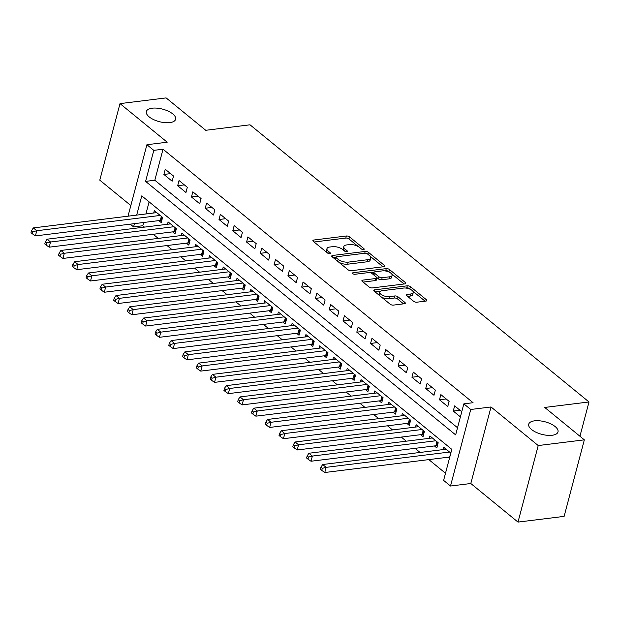 <?xml version="1.0" encoding="UTF-8"?>
<svg xmlns="http://www.w3.org/2000/svg" width="620" height="620" viewBox="0 0 620 620"><rect width="100%" height="100%" fill="white"/><g stroke="black" fill="none" stroke-linecap="round" stroke-linejoin="round"><path stroke-width="0.93" d="M363.568 249.558A1.628 0.698 14.8 0 0 364.196 249.201A1.628 0.698 14.8 0 0 363.894 248.628L349.517 236.879A2.325 0.992 14.8 0 0 346.355 235.995L313.759 240.033A2.325 0.992 14.8 0 0 312.868 240.552A2.325 0.992 14.8 0 0 313.301 241.366L327.678 253.115A1.628 0.698 14.8 0 0 329.887 253.735A1.628 0.698 14.8 0 0 330.514 253.379A1.628 0.698 14.8 0 0 330.212 252.805L328.352 251.278A7.432 3.177 14.8 0 1 326.957 248.667A7.432 3.177 14.8 0 1 329.817 247.024L332.529 246.69A7.432 3.177 14.8 0 1 342.659 249.511L344.511 251.03A1.628 0.698 14.8 0 0 346.727 251.643A1.628 0.698 14.8 0 0 347.355 251.286A1.628 0.698 14.8 0 0 347.053 250.713L345.193 249.194A7.432 3.177 14.8 0 1 343.798 246.574A7.432 3.177 14.8 0 1 346.658 244.939L349.37 244.598A7.432 3.177 14.8 0 1 359.492 247.419L361.351 248.938A1.628 0.698 14.8 0 0 363.568 249.558M534.548 420.841A15.143 6.471 14.8 0 0 528.721 424.181A15.143 6.471 14.8 0 0 536.037 432.264A15.143 6.471 14.8 0 0 552.188 435.263A15.143 6.471 14.8 0 0 558.008 431.923A15.143 6.471 14.8 0 0 550.7 423.847A15.143 6.471 14.8 0 0 534.548 420.841M152.156 108.198A15.143 6.471 14.8 0 0 146.335 111.538A15.143 6.471 14.8 0 0 153.644 119.614A15.143 6.471 14.8 0 0 169.795 122.621A15.143 6.471 14.8 0 0 175.623 119.273A15.143 6.471 14.8 0 0 168.315 111.197A15.143 6.471 14.8 0 0 152.156 108.198M413.649 301.328A2.325 0.992 14.8 0 0 416.811 302.211L425.956 301.08A2.325 0.992 14.8 0 0 426.847 300.568A2.325 0.992 14.8 0 0 426.413 299.747L410.456 286.696A2.325 0.992 14.8 0 0 407.286 285.812L374.697 289.858A2.325 0.992 14.8 0 0 373.798 290.369A2.325 0.992 14.8 0 0 374.24 291.183L390.197 304.234A2.325 0.992 14.8 0 0 393.359 305.118L404.403 303.746A2.325 0.992 14.8 0 0 405.302 303.234A2.325 0.992 14.8 0 0 404.868 302.421L398.032 296.833A2.325 0.992 14.8 0 0 394.87 295.949L389.391 296.631A6.215 2.658 14.8 0 1 382.765 295.399A6.215 2.658 14.8 0 1 379.765 292.082A6.215 2.658 14.8 0 1 382.16 290.718L403.612 288.052A6.215 2.658 14.8 0 1 410.239 289.284A6.215 2.658 14.8 0 1 413.238 292.601A6.215 2.658 14.8 0 1 410.851 293.973L407.278 294.415A2.325 0.992 14.8 0 0 406.379 294.926A2.325 0.992 14.8 0 0 406.813 295.748L413.649 301.328M584.342 439.844L564.122 516.382L518.002 522.094L538.222 445.555L584.342 439.844L544.724 407.449L589 401.962L250.015 124.806L205.739 130.293L166.121 97.906L120.001 103.617L167.199 142.205L146.909 144.724L153.799 150.358L163.021 149.211L473.068 402.706L463.845 403.853L470.735 409.487L450.507 486.026L443.618 480.392L451.817 449.361L141.771 195.866L136.687 215.109M538.222 445.555L491.025 406.968L470.735 409.487M383.888 266.685A2.325 0.992 14.8 0 0 384.78 266.174A2.325 0.992 14.8 0 0 384.346 265.352L368.388 252.301A2.325 0.992 14.8 0 0 365.226 251.426L332.63 255.463A2.325 0.992 14.8 0 0 331.739 255.975A2.325 0.992 14.8 0 0 332.173 256.796L348.13 269.839A2.325 0.992 14.8 0 0 351.292 270.723L383.888 266.685M389.422 269.499L405.379 282.55A2.325 0.992 14.8 0 1 405.813 283.371A2.325 0.992 14.8 0 1 404.922 283.882L372.326 287.92A2.325 0.992 14.8 0 1 369.163 287.037L362.336 281.457A2.325 0.992 14.8 0 1 361.902 280.635A2.325 0.992 14.8 0 1 362.793 280.124L376.014 278.488A2.325 0.992 14.8 0 0 376.906 277.977A2.325 0.992 14.8 0 0 376.472 277.156L371.938 273.451A2.325 0.992 14.8 0 0 368.776 272.567L355.012 274.272A1.628 0.698 14.8 0 1 353.276 273.955A1.628 0.698 14.8 0 1 352.493 273.087A1.628 0.698 14.8 0 1 353.121 272.73L386.26 268.623A2.325 0.992 14.8 0 1 389.422 269.499L388.872 271.568L390.414 272.823M120.001 103.617L99.781 180.157L130.835 205.546M448.19 457.211L449.469 458.25M434.411 445.943L436.829 447.911L438.193 442.742L429.924 435.984L429.304 438.332M420.631 434.674L423.049 436.65L424.413 431.474L416.144 424.716L415.524 427.064M406.852 423.414L409.27 425.382L410.634 420.213L402.364 413.447L401.745 415.795M393.072 412.145L395.483 414.114L396.854 408.944L388.585 402.186L387.965 404.535M379.293 400.877L381.703 402.845L383.075 397.676L374.805 390.918L374.185 393.266M365.513 389.608L367.923 391.584L369.295 386.407L361.026 379.649L360.406 381.998M351.734 378.347L354.144 380.316L355.516 375.147L347.247 368.381L346.627 370.729M337.954 367.079L340.365 369.047L341.736 363.878L333.467 357.12L332.847 359.468M324.175 355.81L326.585 357.779L327.957 352.61L319.688 345.851L319.067 348.2M310.395 344.542L312.805 346.518L314.177 341.341L305.908 334.583L305.288 336.931M296.616 333.281L299.026 335.25L300.39 330.08L292.129 323.315L291.508 325.663M282.836 322.012L285.247 323.981L286.611 318.812L278.349 312.054L277.729 314.402M269.057 310.744L271.467 312.72L272.831 307.543L264.57 300.785L263.95 303.134M255.277 299.476L257.688 301.452L259.051 296.275L250.79 289.517L250.17 291.865M241.498 288.215L243.908 290.183L245.272 285.014L237.011 278.248L236.383 280.596M227.718 276.946L230.129 278.915L231.493 273.746L223.223 266.988L222.603 269.336M213.939 265.678L216.349 267.654L217.713 262.477L209.444 255.719L208.824 258.067M200.159 254.409L202.57 256.385L203.934 251.208L195.664 244.451L195.044 246.799M186.38 243.149L188.79 245.117L190.154 239.948L181.885 233.182L181.265 235.53M172.6 231.88L175.011 233.849L176.375 228.679L168.105 221.921L167.485 224.269M173.53 176.041L165.261 169.283L163.889 174.453L172.159 181.21L173.53 176.041M187.31 187.31L179.041 180.544L177.669 185.721L185.938 192.479L187.31 187.31M201.089 198.571L192.82 191.812L191.456 196.982L199.718 203.748L201.089 198.571M214.869 209.839L206.6 203.081L205.236 208.25L213.497 215.008L214.869 209.839M228.648 221.108L220.379 214.35L219.015 219.519L227.276 226.277L228.648 221.108M242.428 232.376L234.159 225.61L232.794 230.787L241.056 237.545L242.428 232.376M256.207 243.637L247.938 236.879L246.574 242.048L254.835 248.814L256.207 243.637M269.987 254.905L261.717 248.147L260.353 253.317L268.623 260.075L269.987 254.905M283.766 266.174L275.497 259.416L274.133 264.585L282.402 271.343L283.766 266.174M297.546 277.442L289.276 270.676L287.913 275.853L296.182 282.612L297.546 277.442M311.325 288.703L303.056 281.945L301.692 287.114L309.961 293.88L311.325 288.703M325.105 299.971L316.836 293.214L315.471 298.383L323.741 305.141L325.105 299.971M338.884 311.24L330.615 304.482L329.251 309.651L337.52 316.409L338.884 311.24M352.664 322.509L344.394 315.743L343.031 320.92L351.3 327.678L352.664 322.509M366.443 333.769L358.174 327.011L356.81 332.18L365.079 338.946L366.443 333.769M380.223 345.038L371.954 338.28L370.59 343.449L378.859 350.207L380.223 345.038M394.002 356.306L385.733 349.548L384.369 354.718L392.638 361.476L394.002 356.306M407.782 367.575L399.512 360.809L398.149 365.986L406.418 372.744L407.782 367.575M421.561 378.836L413.292 372.078L411.928 377.247L420.197 384.012L421.561 378.836M435.341 390.104L427.079 383.346L425.707 388.515L433.977 395.273L435.341 390.104M449.12 401.373L440.859 394.607L439.487 399.784L447.756 406.542L449.12 401.373M163.021 149.211L154.822 180.242L457.529 427.738M461.768 411.711L454.638 405.875L453.267 411.052L460.404 416.88M143.662 222.495L142.802 225.75L144.468 227.121M153.225 234.283L158.247 238.39M167.005 245.543L172.027 249.651M180.792 256.812L185.814 260.919M194.572 268.08L199.594 272.188M208.351 279.349L213.373 283.456M222.131 290.61L227.153 294.717M235.91 301.878L240.932 305.986M249.69 313.147L254.712 317.254M263.469 324.415L268.491 328.515M277.249 335.676L282.271 339.783M291.028 346.944L296.05 351.052M304.808 358.213L309.829 362.32M318.587 369.481L323.609 373.581M332.367 380.742L337.388 384.849M346.146 392.01L351.168 396.118M359.925 403.279L364.947 407.387M373.705 414.548L378.727 418.647M387.485 425.808L392.507 429.916M401.264 437.077L406.286 441.184M415.043 448.345L420.065 452.453M428.823 459.614L445.509 473.254M149.11 201.864L145.909 213.97M158.821 220.612L161.231 222.588L162.595 217.411L154.326 210.653L153.706 213.001M443.083 449.601L443.703 447.253L450.833 453.081M579.94 436.248L589 401.962M491.025 406.968L470.805 483.507L518.002 522.094M470.805 483.507L450.507 486.026M142.802 225.75L133.571 226.897L130.223 224.153M153.799 150.358L145.599 181.389L455.646 434.884L463.845 403.853M128.022 216.186L146.909 144.724M134.431 223.634L133.571 226.897M154.822 180.242L145.599 181.389M163.889 174.453L170.57 173.623M177.669 185.721L184.349 184.892M191.456 196.982L198.129 196.16M205.236 208.25L211.908 207.421M219.015 219.519L225.688 218.69M232.794 230.787L239.467 229.958M246.574 242.048L253.247 241.226M260.353 253.317L267.034 252.487M274.133 264.585L280.813 263.756M287.913 275.853L294.593 275.024M301.692 287.114L308.373 286.293M315.471 298.383L322.152 297.553M329.251 309.651L335.931 308.822M343.031 320.92L349.711 320.091M356.81 332.18L363.49 331.351M370.59 343.449L377.27 342.62M384.369 354.718L391.05 353.888M398.149 365.986L404.829 365.157M411.928 377.247L418.608 376.418M425.707 388.515L432.388 387.686M439.487 399.784L446.168 398.954M453.267 411.052L459.947 410.223M343.798 246.574L343.248 248.643A7.432 3.177 14.8 0 0 343.844 250.48M326.957 248.667L326.407 250.736A7.432 3.177 14.8 0 0 327.004 252.572M358.422 246.675L348.975 238.948A2.325 0.992 14.8 0 0 345.813 238.065L314.077 242.001M335.916 257.06L332.94 257.424M383.028 266.794L370.101 256.223M367.342 253.836A1.628 0.698 14.8 0 0 365.126 253.216L336.513 256.765A1.628 0.698 14.8 0 0 335.893 257.122A1.628 0.698 14.8 0 0 336.195 257.695L338.156 259.3A7.432 3.177 14.8 0 0 348.277 262.121L367.838 259.695A7.432 3.177 14.8 0 0 370.69 258.06A7.432 3.177 14.8 0 0 369.303 255.44L367.342 253.836M335.893 257.122L335.342 259.191A1.628 0.698 14.8 0 0 335.358 259.4M338.683 262.113A7.432 3.177 14.8 0 0 347.735 264.19L348.277 262.121M370.69 258.06L370.148 260.121A7.432 3.177 14.8 0 1 367.288 261.764L347.735 264.19M391.406 273.637L404.062 283.991M363.103 282.085L375.464 280.558A2.325 0.992 14.8 0 0 376.356 280.038L376.906 277.977M370.016 272.63L374.147 272.118M384.431 270.847L385.71 270.692L386.26 268.623M389.724 276.784A6.215 2.658 14.8 0 0 392.119 275.412A6.215 2.658 14.8 0 0 389.12 272.103A6.215 2.658 14.8 0 0 382.494 270.87L374.929 271.808A2.325 0.992 14.8 0 0 374.038 272.32A2.325 0.992 14.8 0 0 374.472 273.133L379.006 276.838A2.325 0.992 14.8 0 0 382.168 277.721L389.724 276.784L389.182 278.853A6.215 2.658 14.8 0 0 391.569 277.481L392.119 275.412M374.038 272.32L373.488 274.389A2.325 0.992 14.8 0 0 373.55 274.769M389.182 278.853L381.618 279.791A2.325 0.992 14.8 0 1 378.456 278.907L376.851 277.597M388.872 271.568A2.325 0.992 14.8 0 0 385.71 270.692M413.238 292.601L412.695 294.671A6.215 2.658 14.8 0 1 410.308 296.042L407.588 296.376M379.765 292.082L379.223 294.151A6.215 2.658 14.8 0 0 379.665 295.624M381.37 297.019A6.215 2.658 14.8 0 0 388.849 298.701L389.391 296.631M403.543 303.854L397.49 298.902A2.325 0.992 14.8 0 0 394.328 298.019L388.849 298.701M411.091 289.734L409.905 288.765A2.325 0.992 14.8 0 0 406.743 287.882L405.55 288.029M380.68 291.113L375.007 291.819M425.095 301.18L412.796 291.129M156.736 212.621L33.325 227.92L36.766 230.741L35.402 235.91L160.293 220.433A2.364 1.015 -165.2 0 1 161.084 220.426L161.781 220.488M32.922 231.74L31.55 230.617L31 232.686L32.38 233.81L32.922 231.74L36.766 230.741L160.185 215.442M31.55 230.617L33.325 227.92M35.402 235.91L32.38 233.81M170.516 223.89L47.105 239.188L50.546 242.009L49.181 247.179L174.073 231.694A2.364 1.015 -165.2 0 1 174.863 231.694L175.561 231.756M46.702 243.009L45.33 241.885L44.779 243.954L46.159 245.078L46.702 243.009L50.546 242.009L173.964 226.711M45.33 241.885L47.105 239.188M49.181 247.179L46.159 245.078M184.303 235.158L60.884 250.457L64.325 253.27L62.961 258.447L187.852 242.963A2.364 1.015 -165.2 0 1 188.643 242.963L189.34 243.024M60.481 254.278L59.109 253.154L58.559 255.215L59.939 256.347L60.481 254.278L64.325 253.27L187.744 237.972M59.109 253.154L60.884 250.457M62.961 258.447L59.939 256.347M198.082 246.427L74.663 261.725L78.105 264.538L76.74 269.708L201.632 254.231A2.364 1.015 -165.2 0 1 202.422 254.223L203.12 254.293M74.26 265.546L72.889 264.415L72.339 266.484L73.718 267.615L74.26 265.546L78.105 264.538L201.523 249.24M72.889 264.415L74.663 261.725M76.74 269.708L73.718 267.615M211.862 257.688L88.443 272.986L91.884 275.807L90.52 280.976L215.411 265.5A2.364 1.015 -165.2 0 1 216.202 265.492L216.899 265.554M88.04 276.807L86.668 275.683L86.118 277.752L87.498 278.876L88.04 276.807L91.884 275.807L215.303 260.508M86.668 275.683L88.443 272.986M90.52 280.976L87.498 278.876M225.641 268.956L102.223 284.255L105.663 287.076L104.3 292.245L229.191 276.76A2.364 1.015 -165.2 0 1 229.981 276.76L230.679 276.822M101.827 288.075L100.448 286.952L99.898 289.021L101.277 290.144L101.827 288.075L105.663 287.076L229.082 271.777M100.448 286.952L102.223 284.255M104.3 292.245L101.277 290.144M239.421 280.224L116.002 295.523L119.443 298.336L118.079 303.513L242.97 288.029A2.364 1.015 -165.2 0 1 243.761 288.029L244.458 288.091M115.607 299.344L114.227 298.22L113.677 300.281L115.057 301.413L115.607 299.344L119.443 298.336L242.862 283.038M114.227 298.22L116.002 295.523M118.079 303.513L115.057 301.413M253.2 291.493L129.782 306.792L133.222 309.605L131.858 314.774L256.75 299.297A2.364 1.015 -165.2 0 1 257.54 299.29L258.238 299.359M129.386 310.612L128.007 309.481L127.457 311.55L128.836 312.681L129.386 310.612L133.222 309.605L256.641 294.306M128.007 309.481L129.782 306.792M131.858 314.774L128.836 312.681M266.98 302.754L143.561 318.052L147.002 320.873L145.638 326.043L270.529 310.558A2.364 1.015 -165.2 0 1 271.32 310.558L272.017 310.62M143.166 321.873L141.786 320.749L141.236 322.819L142.616 323.942L143.166 321.873L147.002 320.873L270.421 305.575M141.786 320.749L143.561 318.052M145.638 326.043L142.616 323.942M280.759 314.022L157.341 329.321L160.782 332.142L159.417 337.311L284.309 321.827A2.364 1.015 -165.2 0 1 285.099 321.827L285.804 321.888M156.945 333.142L155.566 332.018L155.016 334.087L156.395 335.211L156.945 333.142L160.782 332.142L284.2 316.843M155.566 332.018L157.341 329.321M159.417 337.311L156.395 335.211M294.539 325.291L171.12 340.589L174.561 343.403L173.197 348.579L298.088 333.095A2.364 1.015 -165.2 0 1 298.879 333.087L299.584 333.157M170.725 344.41L169.345 343.279L168.795 345.348L170.175 346.479L170.725 344.41L174.561 343.403L297.98 328.104M169.345 343.279L171.12 340.589M173.197 348.579L170.175 346.479M308.318 336.559L184.9 351.858L188.341 354.671L186.976 359.84L311.876 344.363A2.364 1.015 -165.2 0 1 312.658 344.356L313.363 344.425M184.504 355.678L183.125 354.547L182.575 356.616L183.954 357.748L184.504 355.678L188.341 354.671L311.759 339.373M183.125 354.547L184.9 351.858M186.976 359.84L183.954 357.748M322.098 347.82L198.679 363.119L202.128 365.94L200.756 371.109L325.655 355.624A2.364 1.015 -165.2 0 1 326.438 355.624L327.143 355.686M198.284 366.939L196.904 365.815L196.354 367.885L197.733 369.009L198.284 366.939L202.128 365.94L325.539 350.641M196.904 365.815L198.679 363.119M200.756 371.109L197.733 369.009M335.877 359.089L212.458 374.387L215.907 377.208L214.536 382.377L339.435 366.893A2.364 1.015 -165.2 0 1 340.217 366.893L340.923 366.955M212.063 378.208L210.684 377.084L210.141 379.153L211.513 380.277L212.063 378.208L215.907 377.208L339.318 361.91M210.684 377.084L212.458 374.387M214.536 382.377L211.513 380.277M349.657 370.357L226.238 385.656L229.687 388.469L228.315 393.646L353.214 378.161A2.364 1.015 -165.2 0 1 353.997 378.154L354.702 378.223M225.843 389.476L224.463 388.345L223.921 390.414L225.292 391.546L225.843 389.476L229.687 388.469L353.106 373.17M224.463 388.345L226.238 385.656M228.315 393.646L225.292 391.546M363.436 381.626L240.017 396.924L243.466 399.737L242.095 404.907L366.994 389.43A2.364 1.015 -165.2 0 1 367.776 389.422L368.481 389.492M239.622 400.745L238.243 399.613L237.7 401.683L239.072 402.814L239.622 400.745L243.466 399.737L366.885 384.439M238.243 399.613L240.017 396.924M242.095 404.907L239.072 402.814M377.216 392.886L253.797 408.185L257.246 411.006L255.874 416.175L380.773 400.69A2.364 1.015 -165.2 0 1 381.556 400.69L382.261 400.753M253.402 412.006L252.022 410.882L251.48 412.951L252.851 414.075L253.402 412.006L257.246 411.006L380.665 395.707M252.022 410.882L253.797 408.185M255.874 416.175L252.851 414.075M390.995 404.155L267.577 419.453L271.025 422.274L269.654 427.443L394.553 411.959A2.364 1.015 -165.2 0 1 395.335 411.959L396.041 412.021M267.181 423.274L265.802 422.15L265.259 424.219L266.631 425.343L267.181 423.274L271.025 422.274L394.444 406.976M265.802 422.15L267.577 419.453M269.654 427.443L266.631 425.343M404.775 415.423L281.356 430.722L284.805 433.535L283.433 438.712L408.332 423.228A2.364 1.015 -165.2 0 1 409.123 423.22L409.82 423.289M280.961 434.543L279.581 433.411L279.039 435.48L280.418 436.612L280.961 434.543L284.805 433.535L408.224 418.236M279.581 433.411L281.356 430.722M283.433 438.712L280.418 436.612M418.554 426.692L295.135 441.99L298.584 444.804L297.213 449.973L422.111 434.496A2.364 1.015 -165.2 0 1 422.902 434.488L423.6 434.558M294.74 445.811L293.361 444.68L292.818 446.749L294.198 447.88L294.74 445.811L298.584 444.804L422.003 429.505M293.361 444.68L295.135 441.99M297.213 449.973L294.198 447.88M432.334 437.953L308.915 453.251L312.364 456.072L311 461.241L435.891 445.757A2.364 1.015 -165.2 0 1 436.682 445.757L437.379 445.819M308.52 457.072L307.14 455.948L306.598 458.017L307.977 459.141L308.52 457.072L312.364 456.072L435.782 440.774M307.14 455.948L308.915 453.251M311 461.241L307.977 459.141M446.113 449.221L322.695 464.519L326.143 467.341L324.779 472.51L449.671 457.025A2.364 1.015 -165.2 0 1 449.795 457.018M322.299 468.34L320.92 467.216L320.377 469.286L321.757 470.41L322.299 468.34L326.143 467.341L449.562 452.034M320.92 467.216L322.695 464.519M324.779 472.51L321.757 470.41M363.646 249.55L363.894 248.628M329.964 253.72L330.212 252.805M346.805 251.635L347.053 250.713M344.673 251.147L345.193 249.194M327.833 253.231L328.352 251.278M313.387 241.436L313.759 240.033M345.813 238.065L346.355 235.995M348.975 238.948L349.517 236.879M332.258 256.866L332.63 255.463M364.738 253.27L365.226 251.426M367.869 254.27L368.388 252.301M383.997 266.67L384.346 265.352M335.676 259.656L336.195 257.695M337.637 261.26L338.156 259.3M367.288 261.764L367.838 259.695M405.031 283.867L405.379 282.55M362.421 281.526L362.793 280.124M375.464 280.558L376.014 278.488M352.858 273.707L353.121 272.73M373.953 275.102L374.472 273.133M378.456 278.907L379.006 276.838M381.618 279.791L382.168 277.721M406.906 295.817L407.278 294.415M410.308 296.042L410.851 293.973M394.328 298.019L394.87 295.949M397.49 298.902L398.032 296.833M404.519 303.73L404.868 302.421M374.325 291.26L374.697 289.858M406.743 287.882L407.286 285.812M409.905 288.765L410.456 286.696M426.064 301.064L426.413 299.747M160.293 220.433L161.355 216.403M161.084 220.426L162.006 216.93M174.073 231.694L175.135 227.664M174.863 231.694L175.786 228.199M187.852 242.963L188.914 238.933M188.643 242.963L189.565 239.46M201.632 254.231L202.701 250.201M202.422 254.223L203.345 250.728M215.411 265.5L216.481 261.469M216.202 265.492L217.124 261.997M229.191 276.76L230.26 272.73M229.981 276.76L230.904 273.265M242.97 288.029L244.04 283.999M243.761 288.029L244.683 284.526M256.75 299.297L257.819 295.267M257.54 299.29L258.463 295.794M270.529 310.558L271.599 306.536M271.32 310.558L272.242 307.063M284.309 321.827L285.378 317.797M285.099 321.827L286.022 318.331M298.088 333.095L299.158 329.065M298.879 333.087L299.801 329.592M311.876 344.363L312.937 340.334M312.658 344.356L313.581 340.861M325.655 355.624L326.717 351.602M326.438 355.624L327.36 352.129M339.435 366.893L340.496 362.863M340.217 366.893L341.139 363.397M353.214 378.161L354.276 374.131M353.997 378.154L354.927 374.658M366.994 389.43L368.055 385.4M367.776 389.422L368.706 385.927M380.773 400.69L381.835 396.668M381.556 400.69L382.486 397.195M394.553 411.959L395.614 407.929M395.335 411.959L396.265 408.464M408.332 423.228L409.394 419.197M409.123 423.22L410.045 419.725M422.111 434.496L423.173 430.466M422.902 434.488L423.824 430.993M435.891 445.757L436.953 441.735M436.682 445.757L437.604 442.262M449.671 457.025L450.732 452.995"/></g></svg>
